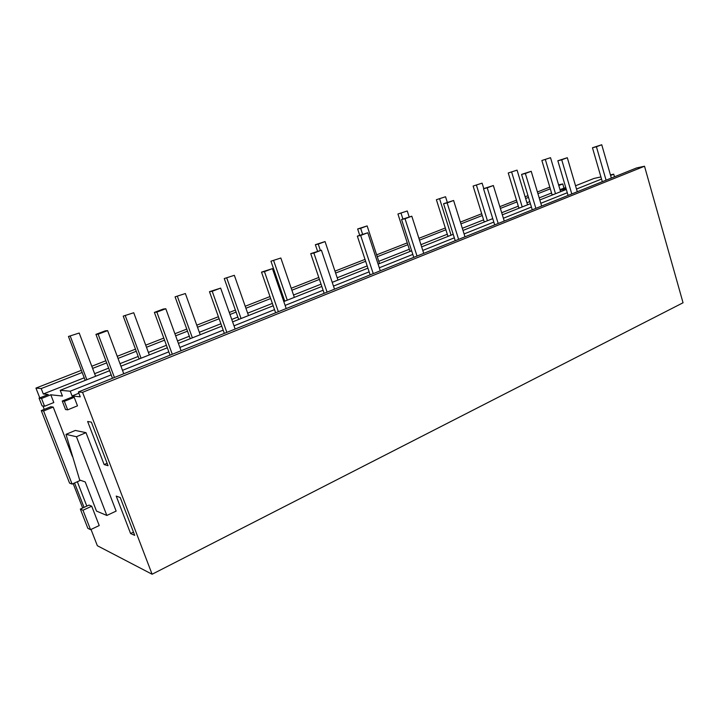 <?xml version="1.0" encoding="UTF-8"?>
<svg xmlns="http://www.w3.org/2000/svg" width="719" height="719" viewBox="0 0 719 719"><rect width="100%" height="100%" fill="white"/><g stroke="black" fill="none" stroke-linecap="round" stroke-linejoin="round"><path stroke-width="1.08" d="M565.808 187.722L563.975 188.108L562.743 183.947L558.582 184.855M644.512 166.233L82.55 392.331L152.104 574.238L683.05 302.771L644.512 166.233L636.567 167.949L78.398 391.954L80.267 396.825L72.062 395.962L70.237 391.208L60.216 390.3L62.436 396.052L50.797 394.785L41.531 398.47L44.56 406.253L42.062 405.876L39.06 398.164L41.531 398.47M563.975 188.108L560.011 189.672M551.545 193.016L539.196 197.905M529.777 201.626L526.919 202.758M518.309 206.164L501.691 212.734M483.59 219.888L462.317 228.3M447.299 234.241L420.93 244.667M409.309 249.259L378.769 261.339M367.175 265.922L337.202 277.768M321.051 284.158L293.55 295.033M283.933 298.834L282.98 299.212M272.366 303.409L247.651 313.178M237.854 317.052L231.752 319.461M220.904 323.757L199.334 332.286M189.34 336.231L177.512 340.914M166.431 345.291L148.393 352.427M138.201 356.453L119.992 363.652M108.659 368.137L94.611 373.691M84.213 377.799L43.302 393.976L41.199 388.566L82.191 372.487M92.607 368.398L106.673 362.879M118.033 358.422L136.277 351.267M146.487 347.259L164.552 340.168M175.652 335.818L187.506 331.162M197.509 327.244L219.124 318.76M229.99 314.5L236.102 312.1M245.916 308.253L270.677 298.538M281.309 294.368L282.27 293.99M291.896 290.215L319.443 279.403M335.62 273.058L365.647 261.276M377.25 256.719L407.844 244.721M419.483 240.155L445.897 229.792M460.942 223.888L482.242 215.529M500.37 208.42L517.015 201.886M525.643 198.507L528.501 197.383M537.929 193.69L550.305 188.827M558.78 185.502L562.743 183.947M43.302 393.976L48.254 394.515L39.06 398.164M566.159 188.917L560.443 190.113L565.88 187.965M78.883 393.212L72.062 395.962M82.55 392.331L78.398 391.954M91.016 529.436L97.353 545.721L152.104 574.238M82.667 508.009L73.158 483.599M44.245 409.381L42.933 406.01M39.761 397.877L35.95 388.089L81.364 370.321M549.792 187.129L537.417 191.973M527.98 195.658L525.122 196.781M516.485 200.152L499.831 206.668M481.694 213.759L460.376 222.099M445.322 227.986L418.898 238.322M407.251 242.878L376.639 254.85M365.027 259.388L334.973 271.144M318.787 277.471L291.222 288.256M281.587 292.022L280.626 292.399M269.984 296.561L245.215 306.249M235.392 310.087L229.28 312.477M218.405 316.728L196.772 325.186M186.76 329.104L174.906 333.742M163.788 338.092L145.705 345.165M135.487 349.155L117.233 356.3M105.873 360.74L91.789 366.25M41.199 388.566L35.95 388.089M50.797 394.785L53.799 402.541L44.56 406.253M84.051 507.38L74.551 482.979M77.337 481.73L86.81 506.104M87.637 421.487L91.376 422.143L108.048 465.696L104.156 464.582L87.637 421.487M130.588 533.534L116.226 496.083L120.226 497.521L134.714 535.367L130.588 533.534L133.473 532.132M41.271 410.576L50.815 406.729L53.215 407.08L43.598 410.962L41.271 410.576L69.563 483.132L72.098 484.076L43.598 410.962M72.34 456.358L53.215 407.08M80.339 509.088L89.012 505.089L91.717 506.212L82.982 510.247L80.339 509.088L87.853 528.348L90.549 529.66L82.982 510.247M90.549 529.66L99.222 525.553L91.717 506.212M65.995 434.357L75.315 430.447L86.001 432.667L116.136 511.092L106.834 515.46L96.499 511.074L85.219 481.946L79.674 479.995L65.995 434.357L76.439 436.721L106.834 515.46M62.256 401.04L72.062 397.095L74.228 397.328L77.49 405.831L67.667 409.839L65.528 409.524L62.256 401.04L64.368 401.31L67.667 409.839M600.913 176.946L594.083 178.42L575.542 185.772M566.311 189.439L539.807 199.954M530.406 203.684L502.338 214.828M492.749 218.63L462.991 230.439M453.213 234.322L421.631 246.86M411.654 250.814L378.104 264.134M367.921 268.169L332.223 282.342M321.833 286.468L283.798 301.558M273.184 305.773L232.605 321.878M221.767 326.174L178.411 343.385M167.338 347.78L120.945 366.196M109.621 370.689L60.216 390.3M614.475 176.82L613.72 174.187L610.422 174.897M613.72 174.187L610.575 175.445M601.524 179.058L576.503 189.052M567.282 192.728L540.814 203.297M531.422 207.054L503.381 218.243M493.809 222.072L464.088 233.936M454.318 237.836L422.781 250.437M412.814 254.409L379.299 267.792M369.135 271.854L333.481 286.09M323.101 290.233L285.119 305.404M274.523 309.637L233.999 325.815M223.178 330.138L179.885 347.43M168.821 351.843L122.491 370.339M111.193 374.86L70.237 391.208M104.156 464.582L107.122 463.27M80.555 480.301L72.098 484.076M86.001 432.667L76.439 436.721M74.228 397.328L64.368 401.31M602.297 181.709L592.465 147.755L596.419 146.757L606.081 180.19M596.419 146.757L601.74 144.762L611.339 178.078M601.74 144.762L592.465 147.755M568.082 195.433L557.845 160.768L561.728 159.807L571.794 193.95M561.728 159.807L567.3 157.713L577.294 191.739M567.3 157.713L557.845 160.768M532.249 209.813L521.572 174.402L525.364 173.486L535.871 208.366M525.364 173.486L531.206 171.293L541.641 206.047M531.206 171.293L521.572 174.402M494.681 224.894L483.519 188.702L487.221 187.83L498.186 223.483M487.221 187.83L493.351 185.529L504.244 221.057M493.351 185.529L483.519 188.702M455.235 240.721L443.569 203.711L447.155 202.902L458.623 239.364M447.155 202.902L453.599 200.484L464.986 236.812M453.599 200.484L443.569 203.711M413.767 257.366L401.562 219.502L405.022 218.756L417.029 256.054M405.022 218.756L411.807 216.203L423.725 253.367M411.807 216.203L401.562 219.502M370.132 274.874L357.343 236.12L360.659 235.446L373.242 273.633M360.659 235.446L367.795 232.758L380.288 270.802M367.795 232.758L357.343 236.12M324.152 293.334L310.725 253.636L313.87 253.043L327.082 292.157M313.87 253.043L321.402 250.203L334.515 289.173M321.402 250.203L310.725 253.636M275.629 312.801L261.509 272.133L264.466 271.629L278.352 311.704M264.466 271.629L272.429 268.627L286.207 308.559M272.429 268.627L261.509 272.133M224.337 333.391L209.481 291.689L212.213 291.276L226.836 332.385M212.213 291.276L220.643 288.112L235.149 329.05M220.643 288.112L209.481 291.689M170.043 355.177L154.378 312.397L156.859 312.1L172.29 354.278M156.859 312.1L165.792 308.739L181.089 350.746M165.792 308.739L163.267 309.053L154.378 312.397M112.479 378.275L95.933 334.362L98.126 334.191L114.429 377.493M98.126 334.191L107.616 330.623L123.767 373.745M107.616 330.623L105.369 330.812L95.933 334.362M560.613 191.694L550.529 157.686L541.865 160.499L552.084 194.831L553.423 194.552M545.361 159.618L555.499 193.726M550.529 157.686L541.865 160.499M527.548 204.825L517.069 170.142L508.243 172.991L518.866 208.007L520.179 207.746M511.667 172.147L522.21 206.937M517.069 170.142L508.243 172.991M483.788 188.603L482.107 183.147L473.12 186.05L484.175 221.767L485.451 221.524M476.454 185.25L487.428 220.742M482.107 183.147L473.12 186.05M447.29 202.318L445.537 196.745L436.388 199.702L447.901 236.156L449.141 235.94M439.633 198.947L451.056 235.176M445.537 196.745L436.388 199.702M409.12 216.787L407.26 210.991L397.931 214.001L409.947 251.219L411.142 251.021M401.067 213.291L402.91 218.998M407.26 210.991L397.931 214.001M359.698 235.23L357.64 228.975L360.65 228.327L362.565 234.151M360.65 228.327L367.139 225.91L379.506 263.576M367.139 225.91L357.64 228.975M317.519 251.084L315.362 244.694L318.238 244.109L320.359 250.41M318.238 244.109L325.051 241.566L337.966 280.059M325.051 241.566L315.362 244.694M294.35 297.369L280.841 258.013L270.955 261.204L284.661 300.919L285.704 300.803M273.678 260.682L287.285 300.174M280.841 258.013L270.955 261.204M248.495 315.569L234.34 275.314L224.256 278.559L238.609 319.191L239.589 319.101M226.8 278.118L241.054 318.526M234.34 275.314L224.256 278.559M200.215 334.73L185.367 293.532L175.077 296.839L190.131 338.424L191.038 338.37M177.422 296.489L192.377 337.84M185.367 293.532L175.077 296.839M149.318 354.934L133.734 312.747L123.219 316.117L139.028 358.691L139.863 358.682M125.34 315.866L141.05 358.215M133.734 312.747L123.219 316.117M95.591 376.253L79.198 333.032L68.458 336.474L85.085 380.09L85.822 380.135M70.327 336.33L86.855 379.722M79.198 333.032L68.458 336.474"/></g></svg>
